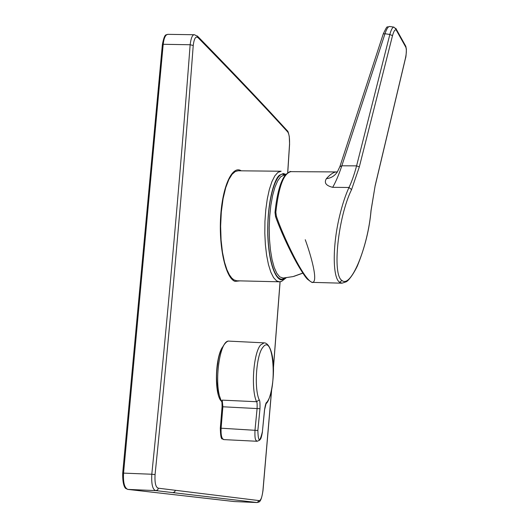 <?xml version="1.0" encoding="UTF-8"?>
<svg xmlns="http://www.w3.org/2000/svg" width="529" height="529" viewBox="0 0 529 529"><rect width="100%" height="100%" fill="white"/><g stroke="black" fill="none" stroke-linecap="round" stroke-linejoin="round"><path stroke-width="0.79" d="M285.402 277.87L282.684 279.471C278.148 282.076 269.129 269.75 267.786 235.345C266.947 200.57 275.001 177.751 279.623 175.159L283.279 173.525L285.865 174.358M389.694 26.49L389.556 26.47C388.081 26.576 386.554 28.996 384.993 33.737L341.833 165.789C338.864 174.689 335.816 181.87 332.675 187.326C325.963 185.672 323.867 182.776 326.4 178.657C330.433 174.14 333.905 171.905 336.801 171.938L290.996 171.647C283.756 173.043 278.704 186.552 275.847 212.182L276.35 216.07C282.083 233.758 304.294 281.759 312.566 282.374L312.566 282.374C318.544 281.659 310.596 254.224 305.253 239.723M393.986 27.138L393.834 27.111C392.452 27.283 391.123 29.736 389.847 34.471L356.586 165.861L359.317 166.919L351.567 189.607L348.975 187.478C345.45 195.221 342.375 204.531 339.744 215.415C332.41 245.218 332.47 277.685 339.618 282.294L341.952 280.482C351.13 288.669 368.118 246.19 371.001 210.588L371.094 210.271M336.801 171.938L337.35 171.918M287.683 172.771L289.528 144.238C289.72 137.824 289.079 133.685 287.604 131.814L273.453 116.466C253.193 94.585 228.125 68.386 198.263 37.876L197.277 35.899M279.286 281.798L236.86 280.793L233.95 279.894L231.742 278.042L229.355 274.756L226.888 269.605L224.514 262.192L222.471 252.3L221.082 240.08L220.633 226.233L221.314 211.97L223.086 198.719L225.718 187.689L228.845 179.523L232.112 174.272L235.253 171.548L238.103 170.788L281.13 171.237L277.917 172.401L274.789 175.932L271.886 181.712L269.334 189.521L267.264 199.036L265.776 209.828L264.943 221.4L264.811 233.21L265.379 244.702L266.623 255.342L268.474 264.632L270.835 272.177L273.599 277.665L276.634 280.899L279.286 281.798L281.501 281.435L286.189 277.791M266.616 402.536L266.966 402.08C277.5 388.927 273.665 332.794 263.025 347.136C256.34 354.364 253.86 388.326 259.23 399.891C259.858 400.149 260.109 403.085 259.97 408.719L257.861 430.48C258.231 442.27 259.746 442.7 262.391 431.77L264.467 410.233C265.313 404.936 266.027 402.371 266.616 402.536L266.477 403.356C271.146 398.542 275.272 374.446 272.706 358.305C270.121 342.336 264.46 342.838 264.136 342.858L260.678 344.908C253.437 352.651 250.753 389.298 256.578 401.729L222.206 400.136L221.988 401.809M259.23 399.891L256.578 401.729C257.061 401.914 257.239 404.123 257.114 408.342L254.998 430.103C254.548 441.371 256.109 440.068 257.134 441.279L259.587 440.227C260.268 438.713 260.843 440.875 262.47 431.796L262.463 431.829M284.774 277.923L283.233 278.816C275.47 282.208 267.972 259.871 267.839 230.624C267.601 201.41 274.862 174.722 282.724 174.048L285.581 174.676M198.263 37.876C195.829 35.701 194.156 38.24 193.23 45.494C182.988 181.606 170.272 324.634 155.07 474.573C154.613 483.023 155.738 487.573 158.435 488.214L259.157 500.606C260.85 500.546 262.113 497.181 262.933 490.515L262.999 490.535M259.157 500.606L257.134 502.55M155.07 474.573L151.797 474.242C151.301 484.399 152.656 489.854 155.863 490.614L257.041 502.543L234.314 501.558L127.873 489.404C124.494 488.069 123.052 482.64 123.548 473.105L163.197 44.291C163.93 38.009 165.465 34.689 167.799 34.345L194.507 34.742C192.49 34.497 191.035 37.83 190.149 44.747C179.847 180.984 167.058 324.151 151.797 474.242L122.794 473.091M193.23 45.494L190.149 44.747L163.197 44.291L162.37 44.628L122.715 473.065M271.694 389.337L262.999 490.528C260.89 504.6 258.41 501.552 257.107 502.55L234.221 501.552L127.82 489.404M405.439 58.488L405.432 58.263C406.53 53.085 406.649 49.376 405.776 47.127L396.386 30.325C395.209 28.916 393.913 30.695 392.505 35.655L389.847 34.471L384.993 33.737L383.247 33.955L339.955 166.364M389.562 26.47L393.834 27.111L396.426 29.485L395.771 28.295M332.675 187.326L348.975 187.478C351.653 182.009 354.192 174.801 356.586 165.861L341.833 165.789L339.856 166.668L337.396 171.846C334.705 175.906 331.035 178.174 326.4 178.657M371.001 210.588L375.173 185.534L371.074 210.482C369.44 229.216 364.838 247.77 357.28 266.153C354.152 272.6 350.958 277.454 347.712 280.727L346.383 281.732L342.012 283.194L339.618 282.294M310.001 281.117C300.307 274.789 281.23 233.104 275.609 216.758L276.35 216.07M405.776 47.127L405.816 46.314L404.797 44.905M396.386 30.325L396.426 29.485L405.816 46.314L406.398 49.29C406.212 54.566 405.902 57.588 405.472 58.349L375.2 185.686M241.224 170.821C232.324 164.869 222.312 186.307 220.613 217.274C218.775 248.174 225.903 278.485 235.061 281.382L239.981 280.866M264.136 342.858L229.196 341.139C219.204 338.765 213.094 388.703 221.962 401.762M222.206 400.136L222.874 406.695L221.115 428.146C220.798 434.937 221.658 438.753 223.707 439.599C222.623 437.503 220.692 443.163 220.322 428.159L220.368 428.179M257.861 430.48L220.322 428.159M259.97 408.719L222.127 406.748M262.391 431.77L264.54 410.312M264.467 410.233L265.981 404.063M282.995 278.029L279.682 276.852L276.786 273.262L274.187 267.39L272.032 259.494L270.438 249.933L269.479 239.174L269.228 227.761L269.691 216.282L270.848 205.331L272.627 195.472L274.941 187.187L277.659 180.885L280.648 176.825L283.749 175.172L285.078 175.291M302.892 273.136L293.853 276.383M282.724 174.048L283.749 175.172L285.085 175.185M283.604 277.996L283.233 278.816M262.933 490.515L271.589 389.853M273.447 367.08L280.053 281.772M222.061 347.712C215.144 359.336 214.41 392.888 220.884 400.751M158.435 488.214L157.582 489.953L155.863 490.614L127.76 489.398L125.862 488.485C126.16 488.869 122.331 487.156 122.715 473.078M175.403 490.271L174.577 491.957L172.904 492.592M287.604 131.814L286.764 130.16M392.505 35.655L359.317 166.919M375.173 185.534L405.432 58.263M351.567 189.607C338.005 217.181 332 274.968 341.952 280.482M275.847 212.182L275.04 212.473M287.75 172.725L289.581 144.318L289.284 136.548C288.47 132.713 287.849 130.828 287.426 130.888L273.262 115.494C252.981 93.54 227.9 67.269 198.011 36.666L194.507 34.742M257.134 441.279L223.707 439.599M222.081 406.728L220.322 428.14M222.081 406.708L221.955 401.723M229.196 341.139C225.949 340.127 218.854 350.271 217.783 363.403C215.263 377.693 216.692 390.752 222.061 402.582M285.151 175.192L284.47 175.139M283.359 278.009L293.046 276.594L302.846 273.07M273.46 367.655L280.112 281.765M162.377 44.522C164.777 32.262 166.238 35.45 167.805 34.345M383.3 33.79C388.107 23.964 386.282 28.011 389.556 26.47M342.012 283.194L312.566 282.374C312.745 283.008 311.283 282.136 308.182 279.748C304.162 277.659 286.044 245.853 275.596 216.745M275.014 212.347C276.918 193.819 280.396 181.315 285.448 174.834C288.894 172.011 290.745 170.946 290.996 171.647M275.569 216.665L275.007 212.427"/></g></svg>

